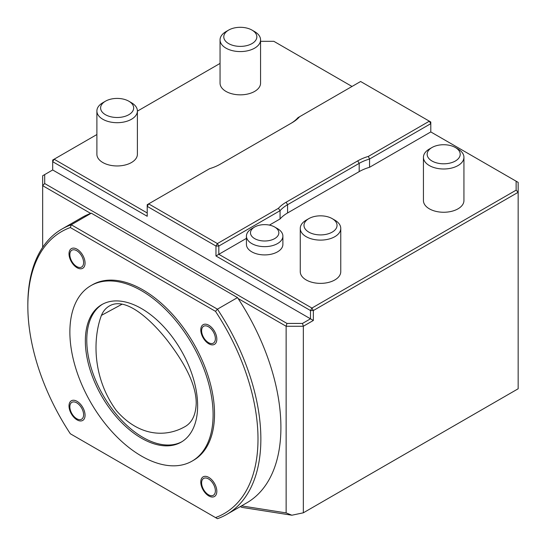 <?xml version="1.0" encoding="UTF-8"?>
<svg xmlns="http://www.w3.org/2000/svg" width="546" height="546" viewBox="0 0 546 546"><rect width="100%" height="100%" fill="white"/><g stroke="black" fill="none" stroke-linecap="round" stroke-linejoin="round"><path stroke-width="0.82" d="M101.419 315.376C103.262 310.995 106.013 307.814 109.685 305.821C125.525 296.751 149.918 318.707 166.359 339.209C180.535 357.432 196.212 381.634 196.219 403.269C195.802 415.383 191.707 423.368 183.927 427.211C167.076 436.452 140.131 437.96 116.271 410.476C92.329 377.593 92.772 338.486 101.419 315.376L122.14 304.17M137.394 110.995L137.394 154.259A20.257 11.691 180 0 1 117.137 165.957A20.257 11.691 180 0 1 96.888 154.259L96.888 110.995A20.257 11.691 0 0 0 117.137 122.693A20.257 11.691 0 0 0 137.394 110.995A20.257 11.691 0 0 0 131.463 102.73L128.829 101.208A16.53 9.541 0 0 0 105.453 101.208A16.53 9.541 0 0 0 105.453 114.701A16.53 9.541 0 0 0 128.829 114.701A16.53 9.541 0 0 0 128.829 101.208L131.463 102.73M260.565 39.885L260.565 83.149A20.257 11.691 180 0 1 240.308 94.84A20.257 11.691 180 0 1 220.052 83.149L220.052 39.885A20.257 11.691 0 0 0 240.308 51.577A20.257 11.691 0 0 0 260.565 39.885A20.257 11.691 0 0 0 254.634 31.613L251.999 30.098A16.53 9.541 0 0 0 228.624 30.098A16.53 9.541 0 0 0 228.624 43.591A16.53 9.541 0 0 0 251.999 43.591A16.53 9.541 0 0 0 251.999 30.098L254.634 31.613M220.052 63.418L137.394 111.145M96.888 134.534L54.122 159.22L147.215 212.967M352.02 86.459L273.846 41.319L260.565 41.319M105.453 101.208L102.819 102.73A20.257 11.691 0 0 0 96.888 110.995M228.624 30.098L225.989 31.613A20.257 11.691 0 0 0 220.052 39.885M277.545 228.678L274.686 227.027A14.176 8.183 0 0 0 254.634 227.027A14.176 8.183 0 0 0 254.634 238.602A14.176 8.183 0 0 0 274.686 238.602A14.176 8.183 0 0 0 274.686 227.027L277.545 228.678A18.23 10.524 0 0 1 282.889 236.125A18.23 10.524 0 0 1 264.66 246.649A18.23 10.524 0 0 1 246.43 236.125A18.23 10.524 0 0 1 251.767 228.678L254.634 227.027M282.889 236.125L282.889 244.39A18.23 10.524 180 0 1 264.66 254.914A18.23 10.524 180 0 1 246.43 244.39L246.43 236.125M246.43 238.377L218.823 254.313L311.923 308.06L516.134 190.158L518.161 192.294L518.161 182.378L430.794 131.934L430.794 123.662L369.56 159.016A40.506 23.389 0 0 0 359.186 163.356L287.571 204.702A40.506 23.389 0 0 0 280.064 210.688L218.823 246.041L218.823 254.313L215.963 255.965L215.963 246.041L147.215 206.354L147.215 216.277L52.689 161.705L52.689 169.97L310.49 318.809L310.49 310.544L215.963 255.965M278.405 208.34A42.533 24.556 180 0 1 286.138 202.218L357.753 160.872A42.533 24.556 180 0 1 368.352 156.409L429.361 121.185L360.613 81.497L299.611 116.714A42.533 24.556 180 0 1 291.871 122.836L220.256 164.182A42.533 24.556 180 0 1 209.657 168.653L148.649 203.876L217.397 243.564L215.963 246.041L218.823 246.041L217.397 243.564L278.405 208.34L280.064 210.688L280.064 218.96L269.417 225.102M303.33 512.81L518.161 388.772L518.161 192.294L313.349 310.544L311.923 308.06L310.49 310.544L313.349 310.544L313.349 320.461L303.33 326.255L303.33 512.81L291.871 515.219L241.742 507.343L240.376 506.552M516.134 190.158L516.134 181.204M430.794 131.934L369.56 167.288L369.56 159.016L368.352 156.409M280.064 218.96A40.506 23.389 180 0 1 287.571 212.967L359.186 171.621A40.506 23.389 180 0 1 369.56 167.288M430.794 122.011L430.794 123.662L429.361 121.185L430.794 122.011M52.689 169.97L44.69 174.59L44.69 183.545L286.978 323.43L302.491 323.43L310.49 318.809L313.349 320.461M148.649 203.876L147.215 206.354L147.215 204.702L148.649 203.876M54.122 159.22L52.689 161.705L52.689 160.046L54.122 159.22M302.491 323.43L303.33 326.255L286.138 326.255L238.111 298.525A164.769 95.134 -120 0 0 237.496 297.59L217.445 309.166A164.769 95.134 60 0 1 226.733 514.428A164.769 95.134 60 0 1 217.445 518.7L215.506 517.581A162.749 93.96 -120 0 0 215.506 311.35L217.445 309.166L71.26 224.768L91.312 213.186L237.496 297.59M241.523 505.889L286.138 512.899L286.138 326.255L286.978 323.43M286.138 512.899L291.871 515.219M290.472 123.649A40.506 23.389 0 0 0 297.952 117.677L299.611 116.714M44.69 174.59L42.663 175.757L42.663 247.352M44.69 183.545L42.663 185.681L90.691 213.411A164.769 95.134 -120 0 0 82.016 217.458L61.964 229.033A164.769 95.134 60 0 1 71.26 224.768L70.332 227.539A162.749 93.96 -120 0 0 27.839 306.122A162.749 93.96 -120 0 0 70.332 433.763L215.506 517.581M334.834 220.147L332.2 218.625A16.53 9.541 0 0 0 308.824 218.625A16.53 9.541 0 0 0 308.824 232.118A16.53 9.541 0 0 0 332.2 232.118A16.53 9.541 0 0 0 332.2 218.625L334.834 220.147A20.257 11.691 0 0 1 340.765 228.412A20.257 11.691 0 0 1 320.516 240.11A20.257 11.691 0 0 1 300.259 228.412A20.257 11.691 0 0 1 306.19 220.147L308.824 218.625M340.765 228.412L340.765 271.676A20.257 11.691 180 0 1 320.516 283.374A20.257 11.691 180 0 1 300.259 271.676L300.259 228.412M458.005 149.031L455.371 147.516A16.53 9.541 0 0 0 431.995 147.516A16.53 9.541 0 0 0 431.995 161.009A16.53 9.541 0 0 0 455.371 161.009A16.53 9.541 0 0 0 455.371 147.516L458.005 149.031A20.257 11.691 0 0 1 463.936 157.303A20.257 11.691 0 0 1 443.686 168.994A20.257 11.691 0 0 1 423.43 157.303A20.257 11.691 0 0 1 429.361 149.031L431.995 147.516M463.936 157.303L463.936 200.566A20.257 11.691 180 0 1 443.686 212.257A20.257 11.691 180 0 1 423.43 200.566L423.43 157.303M226.733 514.428L246.785 502.852A164.769 95.134 -120 0 0 238.111 298.525M85.347 340.97A79.395 45.844 60 0 1 101.788 304.627A79.395 45.844 60 0 1 181.183 350.464A79.395 45.844 60 0 1 181.183 442.144A79.395 45.844 60 0 1 120.004 420.877A79.395 45.844 60 0 1 85.347 340.97M213.097 414.728A101.276 58.47 -120 0 0 168.891 312.81A101.276 58.47 -120 0 0 90.848 285.681A101.276 58.47 -120 0 0 90.848 402.62A101.276 58.47 -120 0 0 192.124 461.09A101.276 58.47 -120 0 0 213.097 414.728M71.26 434.302L70.332 433.763M27.839 306.122L27.839 304.463A164.769 95.134 60 0 1 61.964 229.033M91.312 213.186A164.769 95.134 -120 0 0 90.691 213.411M215.506 311.35L70.332 227.539M192.124 461.09L193.557 460.264A101.276 58.47 -120 0 0 214.53 413.902A101.276 58.47 -120 0 0 170.325 311.984A101.276 58.47 -120 0 0 92.281 284.855L90.848 285.681M85.06 415.226A11.343 6.545 60 0 1 73.028 416.305A11.343 6.545 60 0 1 73.028 400.259A11.343 6.545 60 0 1 85.06 415.226M85.06 263.076A11.343 6.545 60 0 1 73.028 264.155A11.343 6.545 60 0 1 73.028 248.116A11.343 6.545 60 0 1 85.06 263.076M216.823 491.298A11.343 6.545 60 0 1 204.791 492.376A11.343 6.545 60 0 1 204.791 476.337A11.343 6.545 60 0 1 216.823 491.298M216.823 339.155A11.343 6.545 60 0 1 204.791 340.226A11.343 6.545 60 0 1 204.791 324.188A11.343 6.545 60 0 1 216.823 339.155M83.606 262.592A9.726 5.61 60 0 1 76.727 266.564A9.726 5.61 60 0 1 69.854 254.654A9.726 5.61 60 0 1 76.727 250.689A9.726 5.61 60 0 1 83.606 262.592M215.37 490.82A9.726 5.61 60 0 1 208.49 494.785A9.726 5.61 60 0 1 201.617 482.882A9.726 5.61 60 0 1 208.49 478.91A9.726 5.61 60 0 1 215.37 490.82M83.606 414.742A9.726 5.61 60 0 1 76.727 418.714A9.726 5.61 60 0 1 69.854 406.804A9.726 5.61 60 0 1 76.727 402.839A9.726 5.61 60 0 1 83.606 414.742M215.37 338.67A9.726 5.61 60 0 1 208.49 342.635A9.726 5.61 60 0 1 201.617 330.733A9.726 5.61 60 0 1 208.49 326.761A9.726 5.61 60 0 1 215.37 338.67M181.893 441.721A79.395 45.844 60 0 1 120.966 419.553A79.395 45.844 60 0 1 86.773 340.144A79.395 45.844 60 0 1 102.511 304.224M357.753 160.872L359.186 163.356L359.186 171.621M286.138 202.218L287.571 204.702L287.571 212.967"/></g></svg>
